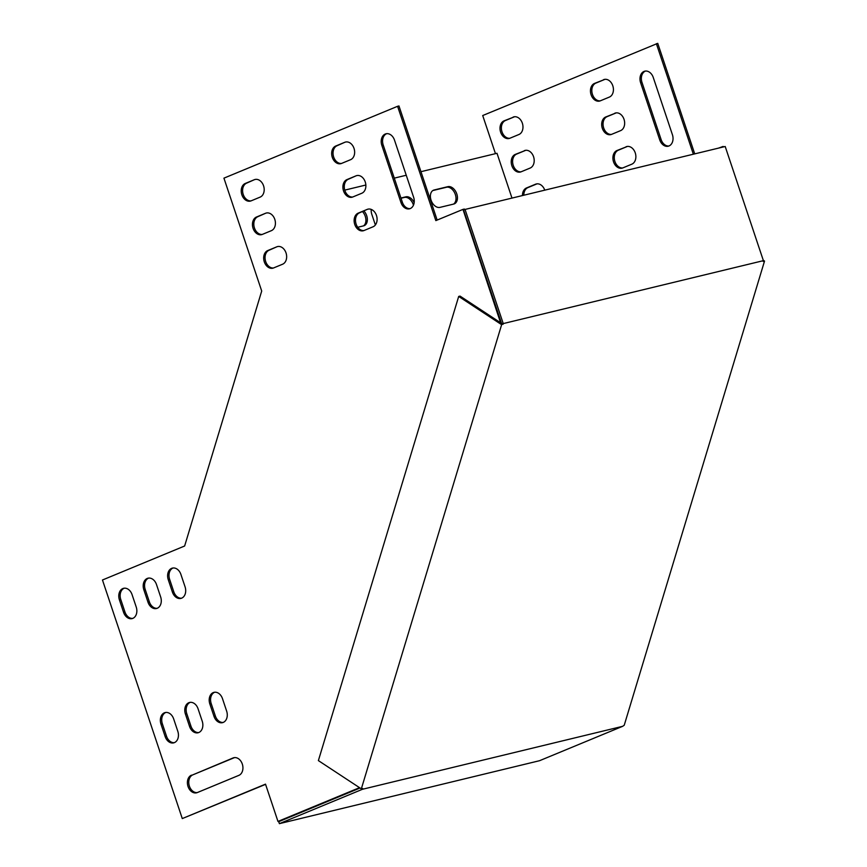 <?xml version="1.0" encoding="UTF-8"?>
<svg xmlns="http://www.w3.org/2000/svg" width="867" height="867" viewBox="0 0 867 867"><rect width="100%" height="100%" fill="white"/><g stroke="black" fill="none" stroke-linecap="round" stroke-linejoin="round"><path stroke-width="1.3" d="M763.394 260.653L763.166 261.4L764.531 261.075L624.229 725.235L622.625 726.329L362.471 789.273L362.699 788.515L361.333 788.851L501.635 324.681L503.239 323.586L763.394 260.653L725.202 146.501L465.048 209.446L503.239 323.586M465.048 209.446L463.596 210.042L501.516 323.369L460.063 296.102L458.697 296.438L501.635 324.681M503.012 324.345L501.516 323.369M361.333 788.851L318.384 760.597L458.697 296.438M360.054 788.005L278.719 821.667L279.391 823.65L362.471 789.273M279.391 823.65L539.545 760.706L622.625 726.329M764.531 261.075L763.253 260.23M367.218 209.391L358.179 213.141A9.201 6.817 -103.6 0 0 354.603 223.946A9.201 6.817 -103.6 0 0 363.251 230.774A9.201 6.817 -103.6 0 0 363.999 230.535L373.038 226.786A9.201 6.817 -103.6 0 0 376.625 215.981A9.201 6.817 -103.6 0 0 367.966 209.153A9.201 6.817 -103.6 0 0 367.218 209.391L359.545 212.805A9.201 6.817 -103.6 0 0 355.849 223.155A9.201 6.817 -103.6 0 0 363.923 230.557M356.001 175.849L346.952 179.588A9.201 6.817 -103.6 0 0 343.375 190.404A9.201 6.817 -103.6 0 0 352.024 197.232A9.201 6.817 -103.6 0 0 352.771 196.982L361.821 193.243A9.201 6.817 -103.6 0 0 365.397 182.428A9.201 6.817 -103.6 0 0 356.738 175.6A9.201 6.817 -103.6 0 0 356.001 175.849L348.328 179.252A9.201 6.817 -103.6 0 0 344.622 189.602A9.201 6.817 -103.6 0 0 352.696 197.015M344.773 142.296L335.724 146.035A9.201 6.817 -103.6 0 0 332.148 156.851A9.201 6.817 -103.6 0 0 340.796 163.679A9.201 6.817 -103.6 0 0 341.544 163.43L350.593 159.691A9.201 6.817 -103.6 0 0 354.17 148.875A9.201 6.817 -103.6 0 0 345.521 142.047A9.201 6.817 -103.6 0 0 344.773 142.296L337.1 145.71A9.201 6.817 -103.6 0 0 333.394 156.06A9.201 6.817 -103.6 0 0 341.479 163.462M254.324 179.718L245.274 183.457A9.201 6.817 -103.6 0 0 241.698 194.273A9.201 6.817 -103.6 0 0 250.346 201.101A9.201 6.817 -103.6 0 0 251.094 200.862L260.143 197.112A9.201 6.817 -103.6 0 0 263.72 186.307A9.201 6.817 -103.6 0 0 255.071 179.48A9.201 6.817 -103.6 0 0 254.324 179.718L246.651 183.132A9.201 6.817 -103.6 0 0 242.944 193.482A9.201 6.817 -103.6 0 0 251.029 200.884M156.494 584.531A9.201 6.817 -103.6 0 0 147.997 578.202A9.201 6.817 -103.6 0 0 143.835 589.766L147.986 602.197A9.201 6.817 -103.6 0 0 156.483 608.515A9.201 6.817 -103.6 0 0 160.655 596.951L156.494 584.531M191.455 775.174A9.201 6.817 -103.6 0 0 187.879 785.99A9.201 6.817 -103.6 0 0 196.527 792.817A9.201 6.817 -103.6 0 0 197.275 792.579L238.88 775.358A9.201 6.817 -103.6 0 0 242.457 764.542A9.201 6.817 -103.6 0 0 233.808 757.725A9.201 6.817 -103.6 0 0 233.06 757.964L192.821 774.849A9.201 6.817 -103.6 0 0 189.125 785.199A9.201 6.817 -103.6 0 0 197.199 792.601M132.077 594.632A9.201 6.817 -103.6 0 0 123.58 588.314A9.201 6.817 -103.6 0 0 119.408 599.866L123.569 612.297A9.201 6.817 -103.6 0 0 132.066 618.615A9.201 6.817 -103.6 0 0 136.227 607.052L132.077 594.632M359.545 787.669L277.971 821.428L265.508 784.147L182.287 818.578L102.469 580.001L184.638 546.004L223.177 418.523L261.704 291.041L223.935 178.147L397.595 106.294L435.841 220.608L462.978 209.38L500.584 322.752M185.072 586.851L180.91 574.42A9.201 6.817 -103.6 0 0 172.425 568.102A9.201 6.817 -103.6 0 0 168.252 579.665L172.414 592.085A9.201 6.817 -103.6 0 0 180.9 598.403A9.201 6.817 -103.6 0 0 185.072 586.851M177.811 731.314L173.649 718.884A9.201 6.817 -103.6 0 0 165.153 712.566A9.201 6.817 -103.6 0 0 160.98 724.129L165.142 736.549A9.201 6.817 -103.6 0 0 173.638 742.878A9.201 6.817 -103.6 0 0 177.811 731.314M202.228 721.214L198.066 708.783A9.201 6.817 -103.6 0 0 189.57 702.465A9.201 6.817 -103.6 0 0 185.408 714.029L189.559 726.448A9.201 6.817 -103.6 0 0 198.055 732.767A9.201 6.817 -103.6 0 0 202.228 721.214M226.645 711.103L222.494 698.683A9.201 6.817 -103.6 0 0 213.997 692.354A9.201 6.817 -103.6 0 0 209.825 703.917L213.986 716.348A9.201 6.817 -103.6 0 0 222.483 722.666A9.201 6.817 -103.6 0 0 226.645 711.103M413.624 197.264L394.496 140.107A9.201 6.817 -103.6 0 0 385.999 133.789A9.201 6.817 -103.6 0 0 381.838 145.353L400.955 202.51A9.201 6.817 -103.6 0 0 409.452 208.828A9.201 6.817 -103.6 0 0 413.624 197.264M265.551 213.271L256.502 217.01A9.201 6.817 -103.6 0 0 252.926 227.826A9.201 6.817 -103.6 0 0 261.574 234.654A9.201 6.817 -103.6 0 0 262.322 234.404L271.371 230.665A9.201 6.817 -103.6 0 0 274.947 219.85A9.201 6.817 -103.6 0 0 266.299 213.022A9.201 6.817 -103.6 0 0 265.551 213.271L257.878 216.674A9.201 6.817 -103.6 0 0 254.172 227.035A9.201 6.817 -103.6 0 0 262.257 234.437M276.779 246.824L267.73 250.563A9.201 6.817 -103.6 0 0 264.153 261.379A9.201 6.817 -103.6 0 0 272.802 268.196A9.201 6.817 -103.6 0 0 273.549 267.957L282.599 264.218A9.201 6.817 -103.6 0 0 286.175 253.402A9.201 6.817 -103.6 0 0 277.516 246.575A9.201 6.817 -103.6 0 0 276.779 246.824L269.106 250.227A9.201 6.817 -103.6 0 0 265.4 260.577A9.201 6.817 -103.6 0 0 273.473 267.99M148.701 578.083A9.201 6.817 -103.6 0 0 145.201 589.43L149.362 601.861A9.201 6.817 -103.6 0 0 157.155 608.298M234.502 757.606A9.201 6.817 -103.6 0 0 234.437 757.628L192.821 774.849M124.274 588.194A9.201 6.817 -103.6 0 0 120.784 599.541L124.935 611.961A9.201 6.817 -103.6 0 0 132.738 618.399M437.152 220.066L398.972 105.958L397.595 106.294M495.469 153.654L482.713 115.539L657.75 43.35L694.727 153.871M453.539 204.092A9.201 6.134 67.5 0 0 454.969 193.514A9.201 6.134 67.5 0 0 446.429 187.261L432.85 190.545M363.446 225.897A9.201 6.134 67.5 0 0 362.504 211.581M413.461 205.176A9.201 6.134 67.5 0 0 404.38 197.438L401.02 198.25M182.287 818.578L265.573 784.353M277.971 821.428L359.772 787.821M462.978 209.38L464.354 209.055L464.549 209.651M173.118 567.983A9.201 6.817 -103.6 0 0 169.629 579.329L173.779 591.76A9.201 6.817 -103.6 0 0 181.582 598.197M165.846 712.446A9.201 6.817 -103.6 0 0 162.357 723.793L166.518 736.224A9.201 6.817 -103.6 0 0 174.31 742.661M190.274 702.346A9.201 6.817 -103.6 0 0 186.784 713.693L190.935 726.112A9.201 6.817 -103.6 0 0 198.738 732.561M214.691 692.234A9.201 6.817 -103.6 0 0 211.201 703.581L215.363 716.012A9.201 6.817 -103.6 0 0 223.155 722.449M386.704 133.67A9.201 6.817 -103.6 0 0 383.203 145.017L381.838 145.353M400.955 202.51L402.331 202.174A9.201 6.817 -103.6 0 0 410.124 208.622M402.331 202.174L383.203 145.017M723.306 146.957L723.132 146.436L718.494 148.127M509.807 138.276A9.201 6.817 76.4 0 1 501.733 130.874A9.201 6.817 76.4 0 1 505.428 120.524L514.478 116.774A9.201 6.817 76.4 0 1 514.554 116.752M668.912 146.003A9.201 6.817 76.4 0 1 661.109 139.565L641.981 82.408A9.201 6.817 76.4 0 1 645.481 71.061M600.257 100.854A9.201 6.817 76.4 0 1 592.183 93.452A9.201 6.817 76.4 0 1 595.878 83.091L604.928 79.352A9.201 6.817 76.4 0 1 604.993 79.32M521.034 171.829A9.201 6.817 76.4 0 1 512.961 164.416A9.201 6.817 76.4 0 1 516.656 154.066L525.705 150.327A9.201 6.817 76.4 0 1 525.77 150.294M611.484 134.407A9.201 6.817 76.4 0 1 603.399 126.994A9.201 6.817 76.4 0 1 607.106 116.644L616.155 112.905A9.201 6.817 76.4 0 1 616.22 112.873M523.831 195.227A9.201 6.817 76.4 0 1 527.884 187.619L536.922 183.88A9.201 6.817 76.4 0 1 536.998 183.847M622.701 167.949A9.201 6.817 76.4 0 1 614.627 160.547A9.201 6.817 76.4 0 1 618.334 150.197L627.372 146.447A9.201 6.817 76.4 0 1 627.448 146.425M420.961 171.688L496.997 153.286L511.985 198.088M693.362 154.207L656.373 43.686M513.101 117.11A9.201 6.817 76.4 0 1 513.849 116.861A9.201 6.817 76.4 0 1 522.498 123.688A9.201 6.817 76.4 0 1 518.921 134.504L509.883 138.243A9.201 6.817 76.4 0 1 509.135 138.492A9.201 6.817 76.4 0 1 500.476 131.665A9.201 6.817 76.4 0 1 504.063 120.849L514.478 116.774M672.402 134.656A9.201 6.817 76.4 0 1 668.229 146.22A9.201 6.817 76.4 0 1 659.744 139.901L640.615 82.744A9.201 6.817 76.4 0 1 644.777 71.181A9.201 6.817 76.4 0 1 653.274 77.499L672.402 134.656M603.551 79.688A9.201 6.817 76.4 0 1 604.299 79.439A9.201 6.817 76.4 0 1 612.947 86.266A9.201 6.817 76.4 0 1 609.371 97.082L600.332 100.821A9.201 6.817 76.4 0 1 599.585 101.071A9.201 6.817 76.4 0 1 590.926 94.243A9.201 6.817 76.4 0 1 594.502 83.427L604.928 79.352M524.329 150.663A9.201 6.817 76.4 0 1 525.077 150.414A9.201 6.817 76.4 0 1 533.725 157.241A9.201 6.817 76.4 0 1 530.149 168.057L521.11 171.796A9.201 6.817 76.4 0 1 520.363 172.045A9.201 6.817 76.4 0 1 511.703 165.218A9.201 6.817 76.4 0 1 515.28 154.402L525.705 150.327M614.779 113.23A9.201 6.817 76.4 0 1 615.527 112.992A9.201 6.817 76.4 0 1 624.175 119.819A9.201 6.817 76.4 0 1 620.599 130.635L611.549 134.374A9.201 6.817 76.4 0 1 610.802 134.613A9.201 6.817 76.4 0 1 602.153 127.785A9.201 6.817 76.4 0 1 605.73 116.98L616.155 112.905M522.454 195.552A9.201 6.817 76.4 0 1 526.507 187.955L535.557 184.205A9.201 6.817 76.4 0 1 536.305 183.967A9.201 6.817 76.4 0 1 544.758 190.155M626.007 146.783A9.201 6.817 76.4 0 1 626.754 146.545A9.201 6.817 76.4 0 1 635.403 153.372A9.201 6.817 76.4 0 1 631.826 164.177L622.777 167.927A9.201 6.817 76.4 0 1 622.029 168.165A9.201 6.817 76.4 0 1 613.381 161.338A9.201 6.817 76.4 0 1 616.957 150.522L627.372 146.447M344.763 190.122L365.852 185.018M394.29 178.136L406.255 175.242M434.15 189.981L447.871 186.665A9.201 6.134 -112.5 0 1 456.627 193.46A9.201 6.134 -112.5 0 1 454.308 203.864A9.201 6.134 -112.5 0 1 453.701 204.059L439.97 207.376A9.201 6.134 -112.5 0 1 431.213 200.58A9.201 6.134 -112.5 0 1 433.543 190.176A9.201 6.134 -112.5 0 1 434.15 189.981L432.969 190.469M363.945 210.984A9.201 6.134 -112.5 0 1 364.205 225.658A9.201 6.134 -112.5 0 1 363.598 225.853L357.746 227.273M400.933 198.023L405.832 196.831A9.201 6.134 -112.5 0 1 414.166 202.607M375.368 224.976L371.845 214.463A9.201 6.134 -112.5 0 1 371.239 209.413M358.179 213.141L359.545 212.805M346.952 179.588L348.328 179.252M335.724 146.035L337.1 145.71M245.274 183.457L246.651 183.132M143.835 589.766L145.201 589.43M149.362 601.861L147.986 602.197M233.06 757.964L234.437 757.628M119.408 599.866L120.784 599.541M124.935 611.961L123.569 612.297M169.629 579.329L168.252 579.665M172.414 592.085L173.779 591.76M162.357 723.793L160.98 724.129M165.142 736.549L166.518 736.224M186.784 713.693L185.408 714.029M189.559 726.448L190.935 726.112M211.201 703.581L209.825 703.917M213.986 716.348L215.363 716.012M256.502 217.01L257.878 216.674M267.73 250.563L269.106 250.227M447.871 186.665L446.429 187.261M405.832 196.831L404.38 197.438M505.428 120.524L504.063 120.849M641.981 82.408L640.615 82.744M661.109 139.565L659.744 139.901M595.878 83.091L594.502 83.427M516.656 154.066L515.28 154.402M607.106 116.644L605.73 116.98M527.884 187.619L526.507 187.955M535.557 184.205L536.922 183.88M618.334 150.197L616.957 150.522"/></g></svg>
